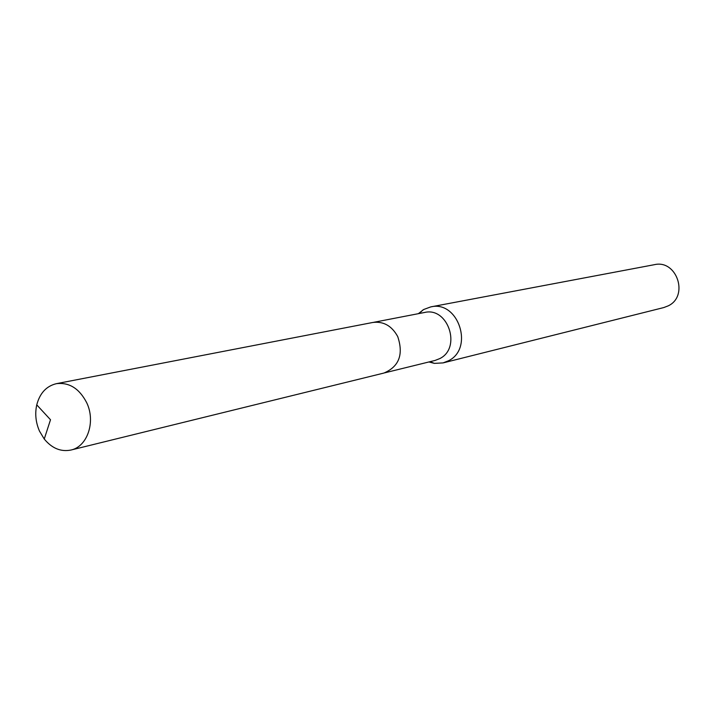 <?xml version="1.0" encoding="UTF-8"?>
<svg xmlns="http://www.w3.org/2000/svg" width="715" height="715" viewBox="0 0 715 715"><rect width="100%" height="100%" fill="white"/><g stroke="black" fill="none" stroke-linecap="round" stroke-linejoin="round"><path stroke-width="1.07" d="M384.75 372.828L435.033 360.458L439.77 358.599C461.81 347.964 448.055 306.565 424.504 312.491L373.668 322.322M428.929 361.96L434.389 363.372L443.068 362.907L448.493 360.78C474.268 348.393 458.315 300.086 430.77 306.896L423.736 309.488L418.338 313.688M443.068 362.907L663.797 307.557L668.212 305.859C689.18 296.073 676.774 259.241 654.386 264.684L430.77 306.896M86.703 402.724C79.32 388.504 69.212 382.159 56.369 383.678C46.386 386.091 39.852 393.152 36.751 404.869C34.821 413.726 35.732 422.476 39.486 431.1L44.25 439.028C51.972 448.359 60.864 452.032 70.937 450.039C87.427 446.669 95.89 421.653 86.703 402.724M70.937 450.039L383.892 373.06C399.068 366.625 403.689 354.479 397.737 336.604C391.829 325.843 383.517 321.133 372.783 322.474L56.369 383.678M429.992 361.692L434.389 363.372M419.401 313.483L422.69 310.113M44.25 439.028L50.506 419.75L36.751 404.869"/></g></svg>
